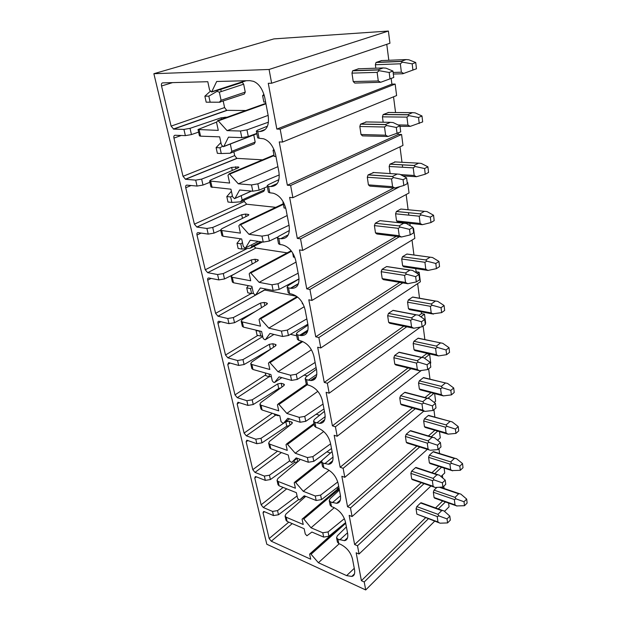 <?xml version="1.0" encoding="UTF-8"?>
<svg xmlns="http://www.w3.org/2000/svg" width="621" height="621" viewBox="0 0 621 621"><rect width="100%" height="100%" fill="white"/><g stroke="black" fill="none" stroke-linecap="round" stroke-linejoin="round"><path stroke-width="0.93" d="M434.669 521.174L365.707 589.95L266.805 544.244L153.868 73.713L273.892 38.898L388.389 31.05L269.087 69.467L153.868 73.713M448.595 503.072L449.068 506.806L444.489 511.378M395.158 84.076L280.172 129.168L282.563 142.046L396.617 95.564L395.158 84.076L391.898 84.138L391.168 78.463M386.759 44.324L388.824 60.276M269.087 69.467L271.641 83.237L389.949 43.245L388.389 31.05M442.377 475.205L442.742 478.015M443.798 486.196L444.093 488.471M440.988 476.517L444.752 472.961L444.124 468.055M437.836 439.994L437.906 440.522M438.969 448.773L439.583 453.524M437.557 440.242L440.273 437.821L439.474 431.587M433.924 409.689L434.879 417.126M434.195 402.416L435.608 401.236L434.622 393.551M428.645 368.82L429.98 379.175M430.306 363.432L430.741 363.099L429.623 354.343L426.697 353.683L426.627 353.202M423.126 326.056L424.873 339.586M425.222 323.642L425.664 323.316L424.5 314.179L421.519 313.613L421.294 311.835M417.646 283.595L419.532 298.227M402.866 282.834L318.852 337.529L320.785 347.962L420.37 281.787L419.152 272.239L416.124 271.781L415.705 268.582M412.026 240.071L413.951 254.998M399.435 236.717L309.926 289.456L311.959 300.432L414.836 238.379L413.563 228.396L413.043 228.334M406.15 194.536L408.113 209.743M408.494 212.692L408.812 215.145M409.868 223.327L410.178 225.749M399.994 186.572L300.533 238.852L302.675 250.403L409.045 192.968L407.71 182.52L407.182 182.481M399.994 146.835L401.989 162.291M402.315 164.813L402.633 167.251M403.751 175.96L403.805 176.38M401.577 134.47L290.628 185.493L292.887 197.688L402.975 145.415L401.577 134.47L398.387 134.377L398.216 133.057M393.535 96.822L395.561 112.525M280.172 129.168L276.842 129.083L391.898 84.138M445.404 501.947L438.31 508.941M428.311 518.807L364.224 581.978L361.391 580.689L425.54 517.774M365.707 589.95L364.224 581.978M441.593 467.24L434.747 473.644M424.042 483.643L357.51 545.774L354.63 544.555L421.224 482.68M430.958 486.002L359.039 554.017L357.51 545.774M437.743 431.083L431.246 436.811M419.711 446.965L350.477 507.924L347.558 506.783L416.854 446.072M427.372 449.34L352.084 516.54L350.477 507.924M433.9 393.365L427.954 398.271M415.356 408.665L343.126 468.304L340.153 467.256L412.453 407.865M423.91 411.032L344.802 477.332L343.126 468.304M429.623 354.343L424.547 358.247M411.032 368.641L335.418 426.798L332.406 425.843L408.075 367.927M421.279 370.496L337.18 436.252L335.418 426.798M424.5 314.179L420.821 316.795M406.817 326.747L327.337 383.258L324.271 382.412L403.821 326.141M420.502 327.057L329.177 393.186L327.337 383.258M419.152 272.239L417.289 273.45M413.563 228.396L413.089 228.675M407.71 182.52L407.221 182.776M435.554 507.947L442.657 500.984M282.563 142.046L279.24 141.914L287.352 185.221L398.387 134.377M290.628 185.493L287.352 185.221M292.887 197.688L289.627 197.377L297.312 238.41L393.753 187.961M300.533 238.852L297.312 238.41M302.675 250.403L299.469 249.929L306.758 288.874L396.33 236.345M309.926 289.456L306.758 288.874M311.959 300.432L308.808 299.811L315.732 336.807L399.815 282.338M318.852 337.529L315.732 336.807M320.785 347.962L317.68 347.209L324.271 382.412M329.177 393.186L326.126 392.317L332.406 425.843M337.18 436.252L334.168 435.282L340.153 467.256M344.802 477.332L341.845 476.26L347.558 506.783M352.084 516.54L349.165 515.383L354.63 544.555M359.039 554.017L356.167 552.783L361.391 580.689M271.641 83.237L268.272 83.315L276.842 129.083M198.596 132.102L191.454 134.571L185.369 135.626L175.122 135.262C173.996 135.362 173.601 136.309 173.942 138.103L183.024 176.317L234.676 155.592L236.888 158.355L262.489 159.861M195.693 180.144L197.067 186.067L203.005 185.042L201.646 179.12L195.693 180.144L185.547 179.275L183.024 176.317M197.067 186.067L186.937 185.128C185.819 185.159 185.415 186.021 185.741 187.728L194.396 224.15L244.325 201.468L246.708 204.231L275.771 207.336M206.902 228.466L208.214 234.109L214.012 233.116L212.716 227.465L206.902 228.466L196.873 227.069L194.396 224.15M208.214 234.109L198.192 232.658C197.09 232.619 196.686 233.411 196.989 235.033L205.248 269.778L247.29 248.509M217.591 274.536L218.84 279.916L224.507 278.953L223.273 273.566L217.591 274.536L207.67 272.666L205.248 269.778M218.84 279.916L208.866 277.983C207.825 277.929 207.445 278.658 207.717 280.164L215.611 313.357L251.272 293.508M227.791 318.511L228.986 323.65L234.521 322.71L233.341 317.564L227.791 318.511L217.987 316.213L215.611 313.357M228.986 323.65L218.996 321.267C218.064 321.236 217.723 321.911 217.971 323.285L225.516 355.018L257.901 335.402M237.54 360.529L238.674 365.443L244.092 364.527L242.966 359.606L237.54 360.529L227.853 357.836L225.516 355.018M238.674 365.443L228.683 362.648L227.775 364.511L234.994 394.886L265.726 374.789M246.863 400.716L247.95 405.42L253.252 404.527L252.173 399.823L246.863 400.716L237.284 397.673L234.994 394.886M247.95 405.42L237.959 402.253L237.16 403.976L244.076 433.07L272.316 413.275M255.782 439.194L256.83 443.697L262.023 442.835L260.991 438.325L255.782 439.194L246.32 435.826L244.076 433.07M256.83 443.697L246.847 440.196L246.149 441.787L252.778 469.686L277.571 451.172M264.336 476.066L265.338 480.382L270.422 479.536L269.436 475.212L264.336 476.066L254.99 472.402L252.778 469.686M265.338 480.382L255.999 476.695L255.378 476.571L254.765 478.046L261.138 504.819L283.114 487.415M272.541 511.432L273.504 515.577L278.487 514.755L277.533 510.602L272.541 511.432L263.304 507.504L261.138 504.819M273.504 515.577L264.274 511.619L263.576 511.487L263.04 512.845L269.157 538.554L288.804 522.137M191.454 134.571L190.026 128.345L183.925 129.401L173.67 129.114L171.093 126.117L161.545 85.977C161.181 84.083 161.576 83.043 162.718 82.872L207.794 81.716L209.603 90.123L211.614 92.017L216.69 81.483L249.766 80.637L253.376 81.304C258.74 83.439 262.52 88.795 264.717 97.357L268.148 115.436C269.436 125.597 266.634 130.977 259.733 131.567L257.738 131.512L259.066 138.258L263.599 138.778C269.39 140.843 273.411 146.191 275.646 154.839L278.899 171.947C280.094 181.534 277.292 186.401 270.5 186.564L268.536 186.393L269.793 192.782L273.232 193.224C279.481 195.204 283.735 200.552 285.994 209.269L289.075 225.485C290.193 234.536 287.399 238.945 280.7 238.72L278.767 238.448L279.962 244.519L282.345 244.868C289.068 246.785 293.554 252.126 295.813 260.89L298.74 276.283C299.733 284.659 297.094 288.664 290.807 288.315L288.493 287.888L289.627 293.655L291.528 294.02C298.398 296.054 302.932 301.348 305.136 309.91L307.915 324.542C308.769 332.049 306.448 335.72 300.96 335.565L297.738 334.905L298.817 340.393L300.688 340.844C307.449 343.118 311.882 348.35 313.993 356.516L316.648 370.442C317.385 377.157 315.367 380.526 310.593 380.541L306.541 379.679L307.574 384.904L309.413 385.424C316.066 387.923 320.405 393.085 322.439 400.894L324.962 414.16C325.614 420.169 323.867 423.243 319.73 423.39L314.932 422.358L315.918 427.341L317.727 427.931C324.278 430.625 328.525 435.717 330.481 443.192L332.887 455.845C333.469 461.217 331.971 464.027 328.393 464.267L322.943 463.087L323.883 467.846L325.668 468.49C332.111 471.37 336.272 476.392 338.158 483.557L340.455 495.643C340.983 500.441 339.703 503.002 336.605 503.32L330.597 502.001L331.49 506.557L333.252 507.248C339.594 510.283 343.669 515.244 345.486 522.114L347.682 533.664C348.164 537.957 347.069 540.293 344.399 540.666L337.917 539.214L338.771 543.569L340.51 544.314C346.751 547.497 350.749 552.387 352.495 558.985L354.599 570.039C355.041 573.882 354.11 576.016 351.796 576.428L346.634 575.62L318.387 562.727L310.43 553.521L309.615 554.126L310.717 559.218L271.284 541.209L269.157 538.554M305.726 496.365L285.901 514.134L285.07 516.059L286.188 517.231L303.227 524.473L302.078 519.164L338.988 487.943M322.788 532.787L323.673 537.095L328.92 536.226L328.051 531.918L322.788 532.787L311.005 527.78L303.785 518.977L302.761 518.558M323.673 537.095L311.905 532.05L306.921 535.768L305.268 533.967L304.143 528.719L287.127 521.423L286.009 520.243L285.07 516.059M300.052 459.268L299.501 460.285L277.905 478.504L277.028 480.359L278.154 481.469L295.41 488.23L294.222 482.688L295.115 481.912L303.296 491.312L315.251 495.993L316.174 500.495L304.243 495.775L299.695 499.921L304.585 495.907M278.487 514.755L298.678 499.517L299.695 499.921M298.662 499.501L297.552 498.135L296.364 492.663L279.132 485.839L278.014 484.722L277.028 480.359M260.991 438.325L285.807 421.783L289.192 421.217L291.622 422.008L292.398 422.691L291.839 423.755L269.568 441.345L268.645 443.122L269.77 444.17L287.259 450.388L286.009 444.597L286.949 443.736L295.254 453.237L307.372 457.545L308.334 462.249L296.233 457.894L291.676 462.505L297.203 458.244M269.77 444.17L270.795 448.727L288.253 455.014L289.487 460.735L291.676 462.505M252.173 399.823L277.734 383.887L281.197 383.304L283.657 384.019L284.434 384.647L283.844 385.657L260.859 402.555L259.889 404.248L261.022 405.218L278.736 410.846L277.432 404.799L278.425 403.829L286.84 413.423L299.128 417.328L300.137 422.257L287.865 418.298L283.285 423.421L289.611 418.857M261.022 405.218L262.085 409.984L279.776 415.69L281.065 421.667L283.285 423.421M242.966 359.606L269.32 344.345L272.852 343.747L275.344 344.376L276.128 344.95L275.507 345.905L251.761 362.027L250.737 363.619L251.87 364.504L269.817 369.487L268.451 363.153L269.498 362.074L278.037 371.762L290.504 375.224L291.56 380.378L279.108 376.869L274.521 382.536L281.849 377.638M251.87 364.504L252.988 369.487L270.911 374.548L272.262 380.805L273.442 382.225L274.521 382.536M233.341 317.564L260.525 303.056L264.135 302.443L266.665 302.97L267.449 303.49L266.797 304.375L242.244 319.629L241.165 321.111L242.299 321.911L260.486 326.172L259.05 319.536L260.16 318.34L268.808 328.129L281.453 331.086L282.563 336.497L269.941 333.469L265.338 339.741L273.962 334.432M242.299 321.911L243.471 327.127L261.627 331.474L263.04 338.034L264.243 339.47L265.338 339.741M223.273 273.566L251.334 259.896L255.029 259.26L257.591 259.687L258.375 260.137L257.684 260.944L232.285 275.243L231.144 276.609L232.277 277.3L250.698 280.77L249.2 273.807L250.364 272.479L259.143 282.361L271.967 284.775L273.131 290.457L260.323 287.965L255.72 294.89L266.067 289.083M232.277 277.3L233.504 282.765L251.893 286.335L253.376 293.205L254.61 294.657L255.72 294.89M212.716 227.465L241.724 214.726L245.497 214.082L248.09 214.385L248.874 214.757L248.152 215.495L221.837 228.714L220.634 229.949L221.767 230.531L240.428 233.123L238.852 225.811L240.079 224.336L248.982 234.311L261.992 236.12L263.219 242.089L250.232 240.203L245.621 247.826L258.39 241.383M221.767 230.531L223.055 236.259L241.685 238.961L243.238 246.18L244.495 247.647L245.621 247.826M209.603 180.975L229.638 183.055L227.977 175.37L229.265 173.74L238.309 183.8L251.505 184.934L252.794 191.214L239.621 189.995L235.017 198.394L251.381 191.082L234.521 198.666L232.596 196.779L230.958 189.195L210.954 186.975L209.603 180.975L210.876 179.896L238.161 167.864L238.922 167.22L238.138 166.933L231.649 167.414L201.646 179.12M216.636 122.073L198.014 129.517L218.281 130.387L216.535 122.29L217.893 120.482L227.076 130.635L240.459 131.015L241.81 137.637L228.458 137.163L223.863 146.401L256.838 133.631M199.139 129.836L200.56 136.17L219.679 136.853L221.394 144.833L223.211 146.688L223.863 146.401M359.831 126.49L361.003 134.493L362.485 135.883L388.009 136.48L385.625 135.192L384.515 127.01L359.831 126.49L360.553 124.161L366.382 121.941M388.606 112.471L383.141 114.567L382.435 116.841L383.165 122.221M388.009 136.48L400.724 131.916L399.94 125.838L393.155 122.578L390.392 122.337L385.447 124.503L360.754 124.045M397.091 133.577L396.299 127.468L386.534 125.496L385.447 124.503M396.299 127.468L399.94 125.838M384.515 127.01L386.534 125.496M400.009 126.335L410.264 126.358L422.668 121.91L421.977 115.972L415.201 112.882L412.507 112.649L407.842 114.699L383.32 114.466M421.977 115.972L418.531 117.509L408.944 115.63L407.842 114.699M410.264 126.358L407.935 125.116L406.941 117.128L408.944 115.63M419.237 123.47L418.531 117.509M367.298 177.257L368.416 184.872L369.844 186.106L394.925 188L392.596 186.711L391.54 178.933L367.298 177.257L368.09 174.905L373.788 172.529M395.29 161.934L389.934 164.185L389.165 166.475L390.128 173.577M394.925 188L403.821 185.5L407.329 183.653L406.592 177.87L399.924 174.291L397.223 174.035L392.449 176.465L368.191 174.843M403.821 185.5L403.068 179.702L393.52 177.552L392.449 176.465M403.068 179.702L406.592 177.87M391.54 178.933L393.52 177.552M402.928 175.906L416.45 176.713L425.245 174.214L428.568 172.467L427.908 166.816L421.255 163.416L418.624 163.168L414.098 165.465L390.027 164.13M427.908 166.816L424.578 168.539L415.201 166.498L414.098 165.465M416.45 176.713L414.176 175.471L413.229 167.864L415.201 166.498M425.245 174.214L424.578 168.539M374.409 225.609L375.48 232.859L376.846 233.97L401.5 237.012L399.225 235.732L398.224 228.326L374.409 225.609L375.27 223.234L379.943 220.641L380.836 220.734M401.647 209.122L400.84 209.044L396.408 211.505L395.585 213.81L396.547 220.913L420.122 223.451L419.222 216.201L421.154 214.959L420.068 213.834L396.423 211.497M400.84 209.044L427.015 211.567L433.559 215.246L434.188 220.634L430.966 222.551L422.35 224.693L397.836 222.015L396.547 220.913M401.5 237.012L410.225 234.893L413.625 232.875L412.918 227.371L406.359 223.498L403.728 223.234L399.101 225.889L375.286 223.226M410.225 234.893L409.511 229.374L400.165 227.076L399.093 225.897L375.27 223.234M409.511 229.374L412.918 227.371M398.224 228.326L400.165 227.076M424.446 211.311L420.068 213.834M433.559 215.246L430.33 217.14L421.154 214.959M430.966 222.551L430.33 217.14M422.35 224.693L420.122 223.451M415.402 272.239L416.124 271.781M381.193 271.703L382.21 278.627L383.444 279.652L407.772 283.712L405.544 282.431L404.589 275.375L381.193 271.703L382.039 269.359L386.635 266.525L387.527 266.712M407.702 254.183L406.887 254.028L402.524 256.714L401.709 258.996L402.633 265.78L425.789 269.219L424.935 262.295L426.829 261.162L425.758 259.958L402.524 256.714M406.817 254.067L432.519 257.505L438.946 261.433L439.544 266.58L436.423 268.637L427.97 270.453L403.797 266.805L402.633 265.78M407.772 283.712L416.326 281.926L419.617 279.753L418.942 274.513L412.491 270.376L410.007 270.057L405.443 272.968L382.039 269.359M416.326 281.926L415.643 276.663L406.499 274.234L405.443 272.968M415.643 276.663L418.942 274.513M404.589 275.375L406.499 274.234M430.004 257.241L425.758 259.958M438.946 261.433L435.818 263.483L426.829 261.162M436.423 268.637L435.818 263.483M427.97 270.453L425.789 269.219M418.896 315.476L421.519 313.613M387.667 315.709L388.637 322.322L389.747 323.277L413.749 328.245L411.568 326.972L410.66 320.234L387.667 315.709L388.49 313.388L393.023 310.337L393.9 310.624M413.47 297.265L412.67 297.024L408.362 299.92L407.57 302.179L408.447 308.668L431.207 312.922L430.384 306.308L432.247 305.276L431.191 304.003L408.362 299.92M432.301 313.892L409.503 309.623L408.447 308.668M413.749 328.245L422.14 326.77L425.331 324.465L424.686 319.458L418.344 315.095L415.829 314.808L411.49 317.867L388.49 313.388M422.14 326.77L421.488 321.756L412.53 319.202L411.49 317.867M421.488 321.756L424.686 319.458M410.66 320.234L412.53 319.202M432.301 313.9L441.632 312.635L444.659 310.438L444.085 305.524L437.774 301.371L435.5 301.022L431.191 304.003M444.085 305.524L441.05 307.705L432.247 305.276M441.632 312.635L441.05 307.705M433.342 314.148L431.207 312.922M419.454 370.76L417.32 369.495L416.45 363.06L393.854 357.758L394.777 364.077L395.771 364.962L419.454 370.76L427.69 369.58L427.069 364.783L418.29 362.128L417.258 360.723L426.697 353.683M393.854 357.758L394.653 355.468L399.132 352.216L399.978 352.588M418.973 338.492L418.197 338.166L413.943 341.263L413.167 343.491L414.013 349.701L436.384 354.692L435.6 348.365L437.432 347.434L436.384 346.099L413.943 341.263M417.987 338.282L442.789 343.312L449.006 347.667L449.55 352.363L446.615 354.676L438.473 355.918L414.96 350.586L414.013 349.701M427.69 369.58L430.78 367.143L430.174 362.361L423.933 357.797L421.838 357.393M427.069 364.783L430.174 362.361M416.45 363.06L418.29 362.128M440.382 343.033L436.384 346.099M449.006 347.667L446.057 349.965L437.432 347.434M446.615 354.676L446.057 349.965M438.473 355.918L436.384 354.692M424.989 397.564L431.013 392.619M399.769 397.976L400.661 404.023L401.546 404.853L424.904 411.397L422.816 410.139L421.985 403.984L399.769 397.976L400.553 395.717L404.675 392.441L405.591 392.441M424.236 377.979L423.491 377.576L419.291 380.852L418.538 383.041L419.346 388.994L441.337 394.661L440.584 388.606L442.385 387.76L441.345 386.371L419.291 380.852M423.227 377.731L447.594 383.444L453.71 387.978L454.23 392.472L451.374 394.894L443.378 395.887L420.192 389.825L419.346 388.994M424.904 411.397L432.992 410.473L435.996 407.927L435.414 403.363L429.274 398.612L426.868 398.309L422.777 401.678L400.553 395.717M432.992 410.473L432.395 405.893L423.801 403.138L422.777 401.678M432.395 405.893L435.414 403.363M421.985 403.984L423.801 403.138M445.241 383.157L441.345 386.371M453.71 387.978L450.838 390.392L442.385 387.76M451.374 394.894L450.838 390.392M443.378 395.887L441.337 394.661M428.397 435.958L434.91 430.252M429.352 449.984L428.079 449.022L427.279 443.13L405.435 436.478L406.196 434.258L410.209 430.85L411.11 430.811M405.435 436.478L406.289 442.276L428.079 449.022M429.119 449.876L407.073 443.045L406.289 442.276M429.08 415.503L428.242 415.542L424.415 418.787L423.677 420.953L424.453 426.666L446.08 432.946L445.358 427.147L447.128 426.379L446.103 424.935L424.415 418.787M428.242 415.542L452.197 421.892L458.213 426.58L458.709 430.889L455.93 433.404L448.083 434.164L425.214 427.434L424.453 426.666M430.128 450.272L438.061 449.596L440.98 446.949L440.421 442.579L434.382 437.658L432.03 437.355L428.055 440.856L406.196 434.258M438.061 449.596L437.495 445.21L429.064 442.369L428.055 440.856M437.495 445.21L440.421 442.579M427.279 443.13L429.064 442.369M449.891 421.597L446.103 424.935M458.213 426.58L455.418 429.088L447.128 426.379M455.93 433.404L455.418 429.088M448.083 434.164L446.08 432.946M431.944 472.721L438.799 466.348M434.638 487.322L433.116 486.259L432.356 480.615L410.861 473.381L411.607 471.184L415.503 467.667L416.404 467.597M410.861 473.381L411.676 478.938L433.116 486.259M434.063 487.066L412.383 479.653L411.676 478.938M433.885 451.754L433.054 451.824L429.328 455.185L428.606 457.328L429.352 462.808L450.629 469.647L449.938 464.081L451.677 463.39L450.667 461.9L429.328 455.185M451.661 470.485L430.035 463.522L429.352 462.808M435.119 487.501L442.92 487.043L445.754 484.31L445.218 480.126L439.28 475.065L436.967 474.747L433.109 478.372L411.607 471.184M442.92 487.043L442.377 482.843L434.102 479.932L433.109 478.372M442.377 482.843L445.218 480.126M432.356 480.615L434.102 479.932M451.894 470.586L460.301 470.314L463.01 467.706L462.529 463.577L456.614 458.74L455.177 458.368L454.347 458.445L450.667 461.9M462.529 463.577L459.812 466.177L451.677 463.39M460.301 470.314L459.812 466.177M452.593 470.85L450.629 469.647M447.57 522.929L447.05 518.908L449.821 516.105L450.334 520.126L447.57 522.929L439.909 523.185L437.945 521.951L437.215 516.54L416.07 508.778L416.8 506.612L420.596 502.987L421.473 502.878M416.07 508.778L416.854 514.11L437.945 521.951M438.814 522.711L416.854 514.11M436.912 487.4L434.048 490.132L433.349 492.243L434.063 497.506L454.991 504.857L454.331 499.517L456.039 498.896L455.038 497.367L434.048 490.132M455.938 505.649L434.669 498.174L434.063 497.506M449.821 516.105L443.968 510.912L442.812 510.563L441.71 510.594L437.945 514.328L416.8 506.612M447.05 518.908L438.938 515.927L437.945 514.328M437.215 516.54L438.938 515.927M456.559 505.921L464.492 505.719L467.132 503.033L466.666 499.074L460.844 494.106L459.625 493.757L458.632 493.804L455.038 497.367M466.666 499.074L464.027 501.745L456.039 498.896M464.492 505.719L464.027 501.745M456.916 506.061L454.991 504.857M351.975 73.123L353.217 81.537L354.754 83.09L380.727 82.259L378.29 80.978L377.126 72.362L351.975 73.123L352.635 70.81L358.573 68.791M381.581 60.579L376.015 62.48L375.363 64.739L375.837 68.194M380.727 82.259L393.761 77.47L392.946 71.066L386.037 68.17L383.204 67.945L378.08 69.816L352.93 70.639M390.004 78.906L389.173 72.478L379.175 70.693L378.08 69.816M389.173 72.478L392.946 71.066M377.126 72.362L379.175 70.693M393.326 74.039L402.788 73.767L416.466 68.768L415.736 62.527L408.843 59.779L406.087 59.569L401.259 61.332L376.279 62.333M415.736 62.527L412.181 63.854L402.377 62.162L401.259 61.332M403.766 73.441L401.376 72.199L400.335 63.8L402.377 62.162M412.926 70.126L412.181 63.854M303.964 496.42L305.353 496.699M336.636 487.935L338.321 488.572M277.533 510.602L297.079 495.954M270.422 479.536L294.455 462.397L297.684 461.822M326.902 451.824L330.434 453.035M269.436 475.212L289.627 460.906M262.023 442.835L286.747 426.223L289.572 425.54M270.795 448.727L269.669 447.679L268.645 443.122M316.167 414.23L319.59 415.286M253.252 404.527L278.72 388.521L280.878 387.838M262.085 409.984L260.96 409.006L259.889 404.248M304.158 375.084L307.411 375.977M314.397 377.886L315.359 378.15M244.092 364.527L271.268 348.777M252.988 369.487L251.854 368.587L250.737 363.619M290.457 334.331L296.722 335.806M234.521 322.71L255.425 311.439M243.471 327.127L242.337 326.32L241.165 321.111M264.468 289.984L296.434 296.24M224.507 278.953L234.016 274.265M233.504 282.765L232.37 282.058L231.144 276.609M253.888 246.343L255.883 248.066L287.181 252.848M214.012 233.116L220.68 230.15M223.055 236.259L221.922 235.662L220.634 229.949M244.069 200.273L244.325 201.468M203.005 185.042L209.906 182.31M233.907 151.928L234.676 155.592M200.56 136.17L199.434 135.828L198.014 129.517M223.242 101.192L224.585 107.565L226.704 110.344L245.831 110.507M190.026 128.345L221.084 117.804L227.255 117.152M220.734 89.238L221.223 91.574M241.81 137.637L248.299 136.519L246.964 129.89L240.459 131.015M227.076 130.635L268.14 115.366M257.738 131.512L256.333 131.101L257.568 130.177L267.34 126.21M246.964 129.89L268.412 122.182M248.299 136.519L256.791 133.406M259.066 138.258L257.661 137.823L256.333 131.101M252.794 191.214L259.112 190.127L257.847 183.839L251.505 184.934M238.309 183.8L277.897 166.676M268.536 186.393L267.131 185.811L268.288 184.716L278.829 179.686M257.847 183.839L279.264 174.928M259.112 190.127L267.302 186.665M269.793 192.782L268.388 192.184L267.131 185.811M263.219 242.089L269.382 241.033L268.179 235.064L261.992 236.12M248.982 234.311L287.181 215.526M278.767 238.448L277.37 237.719L278.464 236.469L289.363 230.507M268.179 235.064L289.029 225.244M269.382 241.033L277.595 237.113M279.962 244.519L278.565 243.766L277.37 237.719M273.131 290.457L279.139 289.433L277.998 283.75L271.967 284.775M259.143 282.361L296.038 262.093M288.493 287.888L287.096 287.018L288.128 285.637L299.058 278.922M277.998 283.75L298.15 273.193M279.139 289.433L299.05 278.876M289.627 293.655L288.229 292.77L287.096 287.018M282.563 336.497L288.431 335.503L287.344 330.093L281.453 331.086M268.808 328.129L304.243 306.689M297.738 334.905L296.349 333.912L297.327 332.406L308.016 325.132M287.344 330.093L306.836 318.876M288.431 335.503L307.853 324.216M298.817 340.393L297.428 339.384L296.349 333.912M291.56 380.378L297.288 379.415L296.248 374.253L290.504 375.224M278.037 371.762L311.377 349.778M306.541 379.679L305.159 378.569L306.083 376.963L316.423 369.262M296.248 374.253L315.126 362.454M297.288 379.415L316.097 367.547M307.574 384.904L306.192 383.786L305.159 378.569M300.137 422.257L305.742 421.317L304.748 416.388L299.128 417.328M286.84 413.423L317.773 391.385M314.932 422.358L313.558 421.154L314.436 419.447L324.426 411.374M304.748 416.388L323.036 404.061M305.742 421.317L323.96 408.928M315.918 427.341L314.544 426.13L313.558 421.154M308.334 462.249L313.815 461.333L312.86 456.629L307.372 457.545M295.254 453.237L323.634 431.548M322.943 463.087L321.577 461.791L322.415 459.998L332.08 451.607M312.86 456.629L330.605 443.836M313.815 461.333L331.49 448.494M323.883 467.846L322.516 466.55L321.577 461.791M316.174 500.495L321.531 499.602L320.622 495.1L315.251 495.993M303.296 491.312L329.107 470.291M330.597 502.001L329.239 500.627L330.03 498.756L339.392 490.07M320.622 495.1L337.762 481.958M321.531 499.602L338.686 486.352M331.49 506.557L330.139 505.176L329.239 500.627M311.005 527.78L334.261 507.699M337.917 539.214L336.566 537.77L337.319 535.83L346.394 526.887M328.051 531.918L344.391 518.651M328.92 536.226L345.587 522.618M338.771 543.569L337.428 542.117L336.566 537.77M318.387 562.727L339.206 543.755M309.615 554.126L337.863 528.929M274.265 413.912L274.412 414.572L278.037 415.736L277.89 415.076M279.139 415.48L278.037 415.736M265.33 372.973L265.935 375.744L269.599 376.792L269.002 374.013M271.315 376.442L269.599 376.792M257.078 335.193L260.797 336.108L259.764 331.342L256.038 330.45L257.078 335.193M262.559 335.806L260.797 336.108M247.818 292.817L251.583 293.578L250.504 288.586L246.739 287.849L247.818 292.817M253.469 293.314L251.583 293.578M252.134 287.445L250.504 288.586M248.377 285.652L246.739 287.849M302.093 302.349L302.373 303.824L303.017 303.956M260.905 241.748L251.901 246.312L250.302 248.19L262.489 241.98M238.138 248.47L241.949 249.068L240.816 243.843L236.997 243.269L238.138 248.47M250.302 248.19L241.949 249.068M251.901 246.312L251.583 244.821M242.493 242.71L240.816 243.843M240.583 238.806L236.997 243.269M292.677 253.034L293.454 257.094L294.812 257.304M264.67 189.754L242.105 199.939L240.467 201.841L263.746 191.361L264.67 189.754L264.305 187.938M227.992 202.019L231.85 202.43L230.663 196.966L226.805 196.57L227.992 202.019M240.467 201.841L231.85 202.43M242.105 199.939L241.196 195.631M232.394 195.848L230.663 196.966M226.805 196.57L231.408 191.291M283.463 202.291L282.974 202.244L284.076 208.012L285.761 208.19M255.184 142.085L231.843 151.314L230.158 153.232L254.268 143.839L255.184 142.085L253.764 134.943M217.358 153.317L221.262 153.527L220.02 147.79L216.108 147.604L217.358 153.317M230.158 153.232L221.262 153.527M231.843 151.314L230.306 144.033M222.59 146.199L220.02 147.79M216.108 147.604L220.905 142.566M274.358 150.383L273.054 150.321L274.218 156.391L275.957 156.484M273.908 149.327L273.054 150.321M245.248 92.118L221.068 100.284L219.337 102.217L244.332 94.027L245.248 92.118L243.673 84.184L242.306 82.352L240.948 82.329M220.183 102.232L206.188 102.193L210.146 102.178L208.835 96.146L204.876 96.185L206.188 102.193M219.337 102.217L210.146 102.178M241.988 82.306L217.645 90.247L217.024 91.349L219.36 92.187L221.068 100.284M217.024 91.349L208.835 96.146M204.876 96.185L210.465 91.101M217.645 90.247L216.605 90.262M264.329 95.626L262.613 95.642L263.832 102.038L265.602 102.03L263.832 102.038M263.933 94.252L262.613 95.642M183.925 129.401L185.369 135.626M286.188 517.231L287.127 521.423M278.154 481.469L279.132 485.839M210.736 181.433L212.087 187.457M365.73 121.933L390.392 122.337M361.003 134.493L385.625 135.192M388.032 112.471L412.507 112.649M406.941 117.128L382.435 116.841M398.061 124.93L407.935 125.116M373.011 172.483L397.223 174.035M368.416 184.872L392.596 186.711M394.591 161.895L418.624 163.168M413.229 167.864L389.165 166.475M400.483 174.594L414.176 175.471M379.943 220.641L403.728 223.234M375.48 232.859L399.225 235.732M419.222 216.201L395.585 213.81M386.557 266.572L409.922 270.104M382.21 278.627L405.544 282.431M424.935 262.295L401.709 258.996M392.868 310.422L415.829 314.808M388.637 322.322L411.568 326.972M412.53 297.102L435.313 301.1M430.384 306.308L407.57 302.179M398.907 352.34L421.473 357.502M417.258 360.723L394.653 355.468M394.777 364.077L417.32 369.495M435.6 348.365L413.167 343.491M404.675 392.441L426.868 398.309M400.661 404.023L422.816 410.139M440.584 388.606L418.538 383.041M410.209 430.85L432.03 437.355M445.358 427.147L423.677 420.953M415.503 467.667L436.967 474.747M433.054 451.824L454.347 458.445M449.938 464.081L428.606 457.328M420.596 502.987L441.71 510.594M439.389 487.252L458.632 493.804M454.331 499.517L433.349 492.243M358.084 68.807L383.204 67.945M353.217 81.537L378.29 80.978M381.147 60.594L406.087 59.569M400.335 63.8L375.363 64.739M393.124 72.447L401.376 72.199M263.304 507.504L286.723 488.843M254.765 478.046L256.364 476.835M254.99 472.402L281.406 452.554M246.149 441.787L247.958 440.499M246.32 435.826L275.809 415.022M237.16 403.976L239.225 402.602M237.284 397.673L269.18 376.668M227.775 364.511L230.166 363.037M227.853 357.836L262.722 336.559M217.971 323.285L220.789 321.686M217.987 316.213L264.662 290.03M207.717 280.164L211.101 278.418M207.67 272.666L255.883 248.066M196.989 235.033L201.157 233.085M196.873 227.069L246.708 204.231M185.741 187.728L191.097 185.516M185.547 179.275L237.113 158.378M173.942 138.103L181.239 135.479M173.67 129.114L227.069 110.383M171.093 126.117L224.585 107.565M161.545 85.977L172.584 82.616M211.901 91.924L246.211 80.73M212.118 91.644L245.536 80.746M259.733 131.567L265.113 129.494M270.5 186.564L277.059 183.606M280.7 238.72L288.121 234.901M290.395 288.245L298.39 283.65M299.609 335.348L307.946 330.061M308.389 380.192L316.865 374.323M316.757 422.932L325.218 416.598M324.736 463.724L333.066 457.04M332.359 502.692L340.471 495.752M339.656 539.952L347.519 532.818M346.634 575.62L354.273 568.308M311.307 554.033L345.711 523.286M310.29 553.583L338.631 528.292M271.284 541.209L292.227 523.612M263.04 512.845L264.468 511.704M303.785 518.977L339.19 489.014M295.938 482.408L321.608 461.939M294.967 481.958L321.981 460.456M287.748 444.217L314.21 424.438M286.809 443.767L314.016 423.46M279.186 404.294L307.209 384.779M278.293 403.844L306.44 384.275M311.983 380.425L315.779 377.785M270.22 362.524L302.784 341.566M260.836 318.767L297.568 297.11M251 272.891L291.459 251.272M240.669 224.724L283.378 204.348M234.971 198.464L251.474 191.089M229.809 174.105L274.063 155.576M223.739 146.572L256.861 133.748M218.375 120.831L265.935 103.785M243.673 84.184L219.36 92.187M225.206 117.881L225.043 117.121M221.394 119.248L221.084 117.804M238.324 167.786L238.138 166.933M235.957 168.834L235.514 166.754M232.293 170.449L231.649 167.414M248.307 215.409L248.09 214.385M246.025 216.566L245.497 214.082M242.493 218.336L241.724 214.726M257.831 260.859L257.591 259.687M255.627 262.101L255.029 259.26M252.219 264.026L251.334 259.896M266.937 304.274L266.665 302.97M264.802 305.61L264.135 302.443M261.511 307.659L260.525 303.056M275.646 345.804L275.344 344.376M273.582 347.209L272.852 343.747M270.345 349.181L269.32 344.345M283.983 385.556L283.657 384.019M281.981 387.03L281.197 383.304M278.72 388.521L277.734 383.887M291.963 423.646L291.622 422.008M290.03 425.183L289.192 421.217M286.747 426.223L285.807 421.783M299.625 460.169L299.384 459.028M297.746 461.768L297.032 458.376M294.455 462.397L294.082 460.65M305.09 496.59L304.981 496.063M385.33 124.619L360.553 124.161M407.725 114.8L383.141 114.567M392.363 176.527L368.09 174.905M414.028 165.52L389.934 164.185M420.06 213.841L396.408 211.505M386.635 266.525L410.007 270.057M406.887 254.028L430.081 257.203M393.023 310.337L416.031 314.731M412.67 297.024L435.492 301.03M399.132 352.216L421.83 357.393M418.197 338.166L440.7 342.932M404.977 392.278L427.411 398.201M423.491 377.576L445.731 383.056M410.566 430.648L432.759 437.262M428.568 415.364L450.551 421.496M415.915 467.434L437.883 474.677M433.427 451.614L455.177 458.368M421.046 502.731L442.812 510.563M440.343 487.198L459.633 493.757M377.979 69.987L352.635 70.81M401.158 61.479L376.015 62.48M246.63 204.216L196.795 227.053M236.888 158.347L185.33 179.236M226.704 110.336L173.306 129.052M245.815 80.738L212.056 91.745M298.243 284.038L290.807 288.315M307.558 331.366L300.96 335.557M316.376 376.512L310.593 380.526M324.752 419.602L319.73 423.382M332.724 460.766L328.393 464.267M340.324 500.122L336.613 503.32M347.574 537.77L344.407 540.666M354.506 573.82L351.804 576.428M339.276 527.765L310.415 553.521M338.996 487.997L302.924 518.481M321.872 460.603L295.107 481.912M314.024 423.522L286.941 443.736M315.701 377.902L312.122 380.394M306.479 384.321L278.418 403.829M301.946 341.224L269.491 362.074M296.993 296.652L260.152 318.34M291.063 250.768L250.364 272.479M283.261 203.766L240.086 224.336M273.962 155.064L229.281 173.74M256.846 133.67L223.839 146.447M265.85 103.342L217.917 120.49M242.306 82.352L217.808 90.348"/></g></svg>
